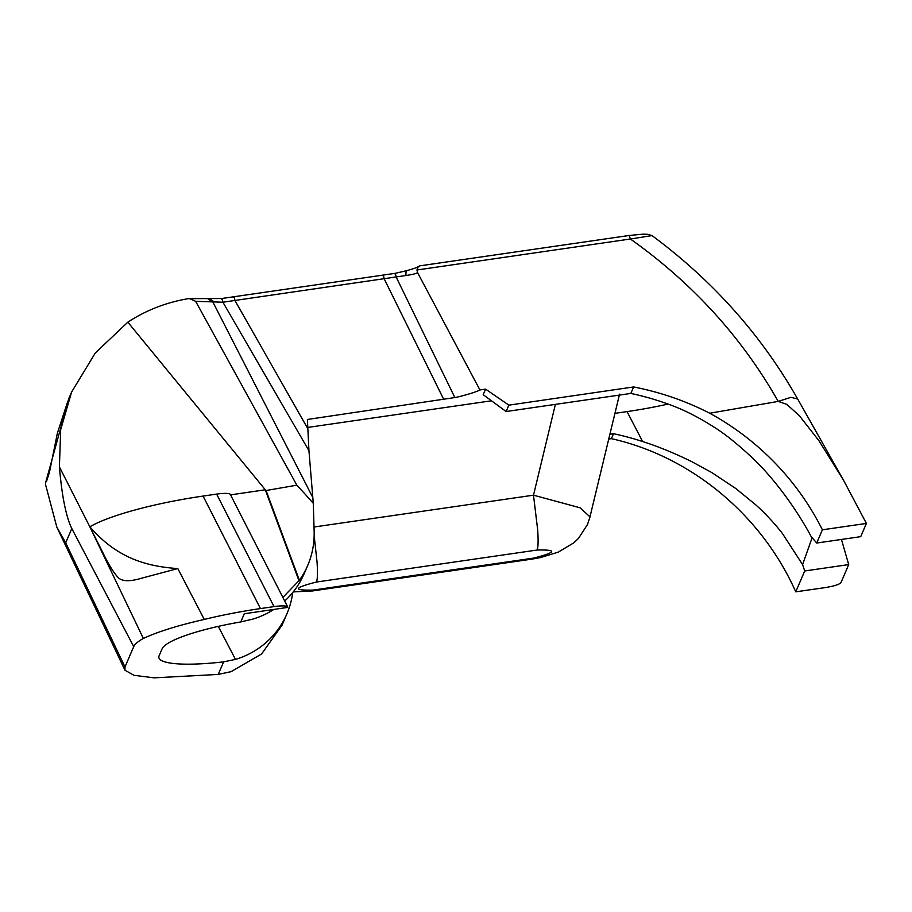 <?xml version="1.0" encoding="UTF-8"?>
<svg xmlns="http://www.w3.org/2000/svg" width="912" height="912" viewBox="0 0 912 912"><rect width="100%" height="100%" fill="white"/><g stroke="black" fill="none" stroke-linecap="round" stroke-linejoin="round"><path stroke-width="1.37" d="M537.134 550.027C557.585 549.583 556.434 552.273 533.68 558.087L532.859 558.988L312.178 590.999L313.021 590.087C292.558 590.531 293.721 587.841 316.487 582.027L537.134 550.027C538.194 547.314 538.376 540.691 537.704 530.146L533.497 495.182L314.013 527.011M314.161 535.64L317.057 562.145C317.729 572.69 317.536 579.314 316.487 582.027M292.718 592.561A83.63 81.704 -156.7 0 1 286.881 613.901A83.63 81.704 -156.7 0 1 235.478 659.399L223.634 661.85A85.375 15.413 -9.4 0 1 159.167 658.407A85.375 15.413 -9.4 0 1 159.144 655.694L162.085 648.842A85.375 15.413 -9.4 0 1 240.779 621.938L244.291 613.765L287.69 607.403A15.139 2.736 170.6 0 0 287.702 606.913A15.139 2.736 170.6 0 0 274.01 606.605L260.444 608.578A115.345 20.816 170.6 0 0 204.277 619.442C178.136 625.381 157.822 631.72 143.355 638.446C138.008 641.444 134.805 644.18 133.722 646.654L124.99 666.957L65.687 542.8L56.806 527.056L45.657 484.945L45.6 482.779L68.719 399.057M133.722 646.654L71.809 528.561L65.687 542.8M286.881 613.901L282.059 625.13L261.619 653.972L231.124 671.631L218.219 674.435L154.117 677.844L133.939 675.302L124.967 670.217L124.99 666.957M287.702 606.913L230.326 494.407A15.139 2.736 -9.4 0 0 216.634 494.099L203.068 496.071A115.345 20.816 -9.4 0 0 89.832 526.794L143.355 638.446L89.832 526.794L102.748 552.455C109.03 565.372 114.41 573.956 118.902 578.231C123.12 581.525 130.69 581.514 141.599 578.197L177.817 568.575C144.438 566.318 116.041 557.027 89.832 526.794L59.405 466.887L60.682 429.666L71.603 392.046L95.338 352.921L127.84 322.164L265.301 489.79L266.076 490.519L296.845 485.184L305.224 494.258L313.295 503.333L314.138 531.445A83.63 81.704 -156.7 0 1 307.686 565.508A83.63 81.704 -156.7 0 1 299.375 580.283L282.686 597.588M313.295 503.333L308.951 450.71L307.39 419.474L454.849 397.552C458.508 397.051 475.768 392.445 479.906 389.948L485.583 389.128L508.862 405.145L633.612 386.95C660.356 392.171 685.721 400.938 709.741 413.227L778.232 401.405L786.828 404.381L799.368 415.69L818.953 440.735L843.566 480.282L866.4 523.42L822.396 529.804A268.789 262.622 23.3 0 0 709.741 413.227M668.04 404.073A101.335 18.286 -9.4 0 1 627.046 411.597L614.939 413.353M508.862 405.145L506.114 411.529L483.189 394.691L485.583 389.128M307.743 427.432L491.5 400.79M841.434 539.448L848.719 564.585L804.715 570.969L795.743 591.831C762.204 516.112 692.083 456.695 611.393 438.661L613.514 433.713L609.9 434.237M611.393 438.661L608.749 439.037M506.114 411.529L630.819 393.437L633.612 386.95M804.715 570.969L802.594 564.574L782.302 533.338C774.242 523.021 765.316 513.456 755.535 504.655L735.756 488.479L711.702 472.519L691.513 461.518C674.082 453.002 657.791 446.344 642.629 441.545A268.789 262.622 23.3 0 0 613.514 433.713M630.819 393.437A268.789 262.622 -156.7 0 1 669.989 404.78C683.806 409.773 698.33 417.126 713.56 426.827C724.31 433.417 737.158 443.677 752.092 457.607C774.938 479.062 797.567 510.948 811.053 536.393L816.707 543.039L860.711 536.655L866.4 523.42M240.779 621.938L252.784 619.123A83.63 81.704 23.3 0 0 273.851 609.433M284.704 601.054A83.63 81.704 23.3 0 0 304.186 573.625L307.686 565.508M802.594 564.574L812.17 537.578M590.03 516.899L580.032 507.779L533.497 495.182L555.385 404.381M822.396 529.804L816.707 543.039M59.405 466.887C61.913 496.162 66.04 516.728 71.809 528.561M407.185 270.568L395.033 273.361L221.707 298.52L188.305 298.669C166.223 302.396 146.068 310.228 127.84 322.164M299.011 580.807L265.301 489.79L230.554 494.863M266.076 490.519L299.375 580.283M204.277 619.442L177.817 568.575L204.277 619.442M296.845 485.184L195.658 301.336L222.904 302.214L406.034 275.504C412.532 274.546 416.374 273.577 417.571 272.608L416.932 269.998L418.346 266.555L420.147 265.802M189.593 298.634L195.658 301.336M479.906 389.948L417.571 272.608M208.232 299.216L212.69 301.655L312.805 497.519M214.035 301.701L210.022 299.216M407.653 270.556C406.205 270.545 405.669 272.186 406.034 275.504M629.166 235.581L630.409 239.001L652.023 235.592L647.657 234.304L643.074 234.156L629.269 235.467L419.828 265.848M416.932 269.998L630.409 239.001C692.596 283.187 741.866 337.326 778.232 401.405L790.966 397.324L797.681 399L843.566 480.282M394.862 273.874C395.067 272.711 395.5 273.76 396.161 277.031L454.849 397.552M308.951 450.71L222.904 302.214C222.232 298.908 221.753 297.859 221.479 299.056M45.6 482.779L46.649 479.518M795.743 591.831L824.357 587.727C833.876 586.211 839.416 584.501 840.978 582.597L848.719 564.585M652.023 235.592L652.217 235.729C712.967 280.805 761.452 335.228 797.681 399M533.68 558.087L313.021 590.087M223.634 661.85L218.219 674.435M235.478 659.399L218.299 626.396M642.629 441.545L627.046 411.597M216.634 494.099L274.01 606.605M203.068 496.071L260.444 608.578M307.8 428.663L234.965 300.55C234.281 297.198 233.825 296.115 233.586 297.323M443.745 399.433L384.18 278.833C383.507 275.527 383.051 274.466 382.812 275.652M46.558 481.308L49.476 472.165L57.399 433.097L67.887 401.041M619.567 394.144L589.973 516.887M532.859 558.965L540.736 557.517L558.269 552.125L573.899 542.765L578.459 538.411L587.476 524.56L590.041 516.83M312.2 590.953L293.231 591.911M68.605 399.011L71.603 392.046M56.806 527.056L124.967 670.206M418.391 266.521C416.795 267.091 419.987 266.863 407.174 270.545M46.558 479.666L47.492 478.207"/></g></svg>
